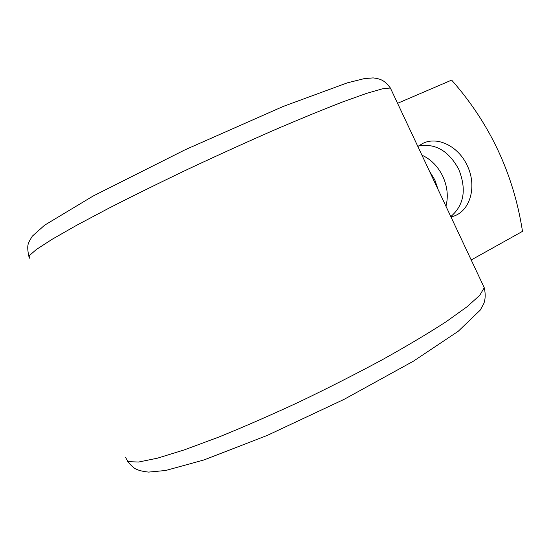 <?xml version="1.0" encoding="UTF-8"?>
<svg xmlns="http://www.w3.org/2000/svg" width="550" height="550" viewBox="0 0 550 550"><rect width="100%" height="100%" fill="white"/><g stroke="black" fill="none" stroke-linecap="round" stroke-linejoin="round"><path stroke-width="0.82" d="M429.419 171.064L434.816 179.884L438.171 189.702M421.939 155.162C431.001 159.328 437.958 166.396 442.819 176.371C447.397 186.484 448.442 196.446 445.954 206.257M451.007 217.002L454.472 215.909C470.917 209.811 476.877 185.212 467.266 165.653C458.7 146.568 437.566 135.774 422.613 143.502L417.883 146.52M450.808 216.576C464.076 205.157 466.73 189.427 458.776 169.373C448.772 150.913 435.394 143.096 418.639 145.929M471.206 259.978L522.5 231.364C513.569 173.944 489.947 123.523 451.646 80.101L397.567 103.311M29.851 258.459L29.04 255.874L36.383 249.466L52.312 239.181L76.718 225.252L108.776 208.237C133.485 195.621 160.201 182.462 188.918 168.761C218.006 155.134 246.276 142.306 273.721 130.267C299.86 119.054 322.829 109.615 342.616 101.956L366.596 93.376L382.525 88.784L390.39 88.034L391.229 89.822M125.489 457.325L127.985 461.622L138.559 462.041L157.465 458.178L184.387 449.859L218.329 437.25C243.932 426.869 271.081 415.009 299.778 401.679C328.556 387.846 356.084 373.856 382.339 359.721C407.082 345.923 428.368 333.245 446.194 321.695L467.033 306.769L479.676 295.377L484.254 287.739L482.707 284.446M28.793 256.252C26.496 244.145 28.091 243.451 32.306 236.177L44.605 225.197L93.17 196.006L185.268 149.696L283.202 106.446L347.339 82.844L364.32 78.609L373.127 77.907C380.621 78.815 384.684 80.348 390.39 88.034L484.254 287.739C485.595 293.782 485.464 299.014 483.862 303.442L480.301 310.056L458.239 331.272L413.469 361.151L344.094 399.355L267.307 435.394L203.94 459.965L165.66 470.491L148.672 472.092C143.385 471.577 139.226 470.601 136.18 469.157C134.255 468.428 131.347 465.843 127.469 461.395"/></g></svg>
